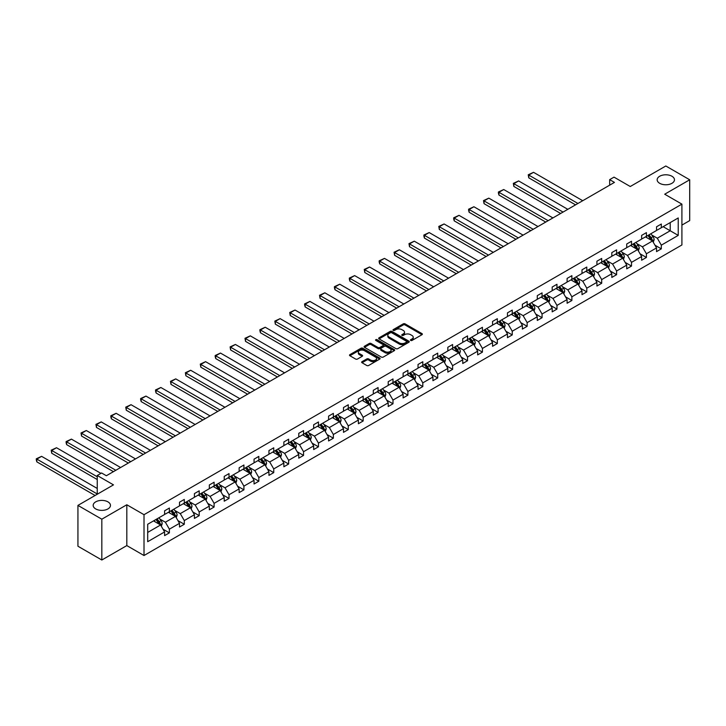 <?xml version="1.0" encoding="UTF-8"?>
<svg xmlns="http://www.w3.org/2000/svg" width="726" height="726" viewBox="0 0 726 726"><rect width="100%" height="100%" fill="white"/><g stroke="black" fill="none" stroke-linecap="round" stroke-linejoin="round"><path stroke-width="1.09" d="M107.938 501.866A8.648 4.991 0 0 0 98.518 500.777A8.648 4.991 0 0 0 93.173 505.396A8.648 4.991 0 0 0 95.705 508.926A8.648 4.991 0 0 0 105.134 510.006A8.648 4.991 0 0 0 110.47 505.396A8.648 4.991 0 0 0 107.938 501.866M671.922 176.246A8.648 4.991 0 0 0 662.502 175.166A8.648 4.991 0 0 0 657.157 179.776A8.648 4.991 0 0 0 659.698 183.315A8.648 4.991 0 0 0 669.118 184.395A8.648 4.991 0 0 0 674.463 179.776A8.648 4.991 0 0 0 671.922 176.246M410.698 340.449A0.926 0.535 0 0 0 412.005 340.449L421.978 334.695A1.325 0.762 0 0 0 422.36 334.16A1.325 0.762 0 0 0 421.978 333.615L405.09 323.869A1.325 0.762 0 0 0 403.22 323.869L393.247 329.622A0.926 0.535 0 0 0 394.563 330.375L395.851 329.631A4.247 2.45 0 0 1 401.859 329.631L403.266 330.448A4.247 2.45 0 0 1 404.509 332.181A4.247 2.45 0 0 1 403.266 333.915L401.977 334.659A0.926 0.535 0 0 0 403.284 335.412L404.573 334.668A4.247 2.45 0 0 1 410.58 334.668L411.987 335.485A4.247 2.45 0 0 1 413.23 337.218A4.247 2.45 0 0 1 411.987 338.951L410.698 339.695A0.926 0.535 0 0 0 410.698 340.449L410.698 339.695M681.914 225.105L689.7 220.604L689.7 179.776L665.815 165.991L630.259 186.509L614.014 177.135L609.668 179.64L609.668 185.157M101.822 560.009L126.814 545.589L126.814 504.761L101.822 519.19L101.822 560.009L77.936 546.224L77.936 505.396L113.483 484.868L97.239 475.494L97.239 494.252M101.822 519.19L77.936 505.396M362.038 361.666A1.325 0.762 0 0 0 361.648 362.21A1.325 0.762 0 0 0 362.038 362.746L366.775 365.487A1.325 0.762 0 0 0 368.654 365.487L379.716 359.098A1.325 0.762 0 0 0 380.106 358.553A1.325 0.762 0 0 0 379.716 358.009L362.837 348.262A1.325 0.762 0 0 0 360.958 348.262L349.896 354.651A1.325 0.762 0 0 0 349.505 355.195A1.325 0.762 0 0 0 349.896 355.74L355.613 359.043A1.325 0.762 0 0 0 357.491 359.043L362.229 356.303A1.325 0.762 0 0 0 362.619 355.767A1.325 0.762 0 0 0 362.229 355.223L359.388 353.58A3.548 2.051 0 0 1 358.354 352.137A3.548 2.051 0 0 1 360.541 350.241A3.548 2.051 0 0 1 364.407 350.685L375.524 357.101A3.548 2.051 0 0 1 376.558 358.553A3.548 2.051 0 0 1 374.371 360.441A3.548 2.051 0 0 1 370.505 359.996L368.654 358.934A1.325 0.762 0 0 0 366.775 358.934L362.038 361.666L362.038 362.746M97.239 475.494L101.586 472.98L106.359 475.739L614.45 182.398L609.668 179.64M126.814 504.761L144.011 514.689L681.914 204.133L681.914 244.961L144.011 555.517L144.011 514.689M689.7 179.776L664.707 194.205L681.914 204.133M395.942 348.643A1.325 0.762 0 0 0 397.821 348.643L408.892 342.255A1.325 0.762 0 0 0 409.282 341.71A1.325 0.762 0 0 0 408.892 341.166L392.004 331.419A1.325 0.762 0 0 0 390.134 331.419L379.063 337.808A1.325 0.762 0 0 0 378.673 338.352A1.325 0.762 0 0 0 379.063 338.897L395.942 348.643M376.195 340.648A0.926 0.535 0 0 1 377.139 340.784L377.139 339.677L394.309 349.587A1.325 0.762 0 0 1 394.69 350.132A1.325 0.762 0 0 1 394.309 350.676L383.237 357.065A1.325 0.762 0 0 1 381.359 357.065L364.479 347.318L364.479 346.229A1.325 0.762 0 0 0 364.089 346.774A1.325 0.762 0 0 0 364.479 347.318M364.479 346.229L369.216 343.498A1.325 0.762 0 0 1 371.095 343.498L377.937 347.455A1.325 0.762 0 0 0 379.816 347.455L382.956 345.64A1.325 0.762 0 0 0 383.346 345.095A1.325 0.762 0 0 0 382.956 344.551L375.823 340.44A0.926 0.535 0 0 1 377.139 339.677M147.696 524.263L164.602 514.498L164.602 510.805L169.385 508.046L169.385 511.739L179.513 505.895L179.513 502.192L184.295 499.434L184.295 503.136L194.423 497.283L194.423 493.589L199.196 490.83L199.196 494.524L209.324 488.68L209.324 484.977L214.106 482.218L214.106 485.921L224.234 480.067L224.234 476.374L229.017 473.615L229.017 477.309L239.144 471.464L239.144 467.771L243.918 465.012L243.918 468.706L254.046 462.861L254.046 459.159L258.828 456.4L258.828 460.102L268.956 454.249L268.956 450.556L273.738 447.797L273.738 451.49L283.866 445.646L283.866 441.952L288.639 439.194L288.639 442.887L298.767 437.034L298.767 433.34L303.55 430.582L303.55 434.284L313.677 428.431L313.677 424.737L318.46 421.978L318.46 425.672L328.588 419.828L328.588 416.125L333.361 413.366L333.361 417.069L343.489 411.215L343.489 407.522L348.271 404.763L348.271 408.457L358.399 402.612L358.399 398.919L363.172 396.16L363.172 399.854L373.309 394.009L373.309 390.307L378.083 387.548L378.083 391.25L388.21 385.397L388.21 381.704L392.993 378.945L392.993 382.638L403.121 376.794L403.121 373.1L407.894 370.342L407.894 374.035L418.031 368.182L418.031 364.488L422.804 361.73L422.804 365.423L432.932 359.579L432.932 355.885L437.714 353.126L437.714 356.82L447.842 350.976L447.842 347.273L452.616 344.514L452.616 348.217L462.752 342.363L462.752 338.67L467.526 335.911L467.526 339.605L477.654 333.76L477.654 330.067L482.436 327.308L482.436 331.002L492.564 325.157L492.564 321.455L497.337 318.696L497.337 322.398L507.474 316.545L507.474 312.852L512.247 310.093L512.247 313.786L522.375 307.942L522.375 304.239L527.158 301.481L527.158 305.183L537.285 299.33L537.285 295.636L542.059 292.877L542.059 296.571L552.196 290.727L552.196 287.033L556.969 284.274L556.969 287.968L567.097 282.124L567.097 278.421L571.879 275.662L571.879 279.365L582.007 273.511L582.007 269.818L586.78 267.059L586.78 270.753L596.917 264.908L596.917 261.215L601.691 258.456L601.691 262.15L611.818 256.305L611.818 252.603L616.601 249.844L616.601 253.546L626.729 247.693L626.729 244L631.502 241.241L631.502 244.934L641.63 239.09L641.63 235.387L646.412 232.629L646.412 236.331L656.54 230.478L656.54 226.784L661.322 224.025L661.322 227.719L678.229 217.954L678.229 235.387L661.322 245.161L661.322 248.855L656.54 251.613L656.54 247.911L646.412 253.764L646.412 257.458L641.63 260.217L641.63 256.523L631.502 262.367L631.502 266.07L626.729 268.829L626.729 265.126L616.601 270.98L616.601 274.673L611.818 277.432L611.818 273.738L601.691 279.583L601.691 283.276L596.917 286.035L596.917 282.341L586.78 288.186L586.78 291.888L582.007 294.647L582.007 290.945L571.879 296.798L571.879 300.491L567.097 303.25L567.097 299.557L556.969 305.401L556.969 309.095L552.196 311.853L552.196 308.16L542.059 314.013L542.059 317.707L537.285 320.465L537.285 316.772L527.158 322.616L527.158 326.31L522.375 329.069L522.375 325.375L512.247 331.219L512.247 334.922L507.474 337.681L507.474 333.978L497.337 339.832L497.337 343.525L492.564 346.284L492.564 342.59L482.436 348.435L482.436 352.128L477.654 354.887L477.654 351.193L467.526 357.038L467.526 360.74L462.752 363.499L462.752 359.797L452.616 365.65L452.616 369.343L447.842 372.102L447.842 368.409L437.714 374.253L437.714 377.956L432.932 380.705L432.932 377.012L422.804 382.865L422.804 386.559L418.031 389.317L418.031 385.624L407.894 391.468L407.894 395.162L403.121 397.921L403.121 394.227L392.993 400.071L392.993 403.774L388.21 406.533L388.21 402.83L378.083 408.684L378.083 412.377L373.309 415.136L373.309 411.442L363.172 417.287L363.172 420.98L358.399 423.739L358.399 420.045L348.271 425.89L348.271 429.592L343.489 432.351L343.489 428.649L333.361 434.502L333.361 438.195L328.588 440.954L328.588 437.261L318.46 443.105L318.46 446.808L313.677 449.566L313.677 445.864L303.55 451.717L303.55 455.411L298.767 458.17L298.767 454.476L288.639 460.32L288.639 464.014L283.866 466.773L283.866 463.079L273.738 468.923L273.738 472.626L268.956 475.385L268.956 471.682L258.828 477.536L258.828 481.229L254.046 483.988L254.046 480.294L243.918 486.139L243.918 489.832L239.144 492.591L239.144 488.897L229.017 494.751L229.017 498.444L224.234 501.203L224.234 497.501L214.106 503.354L214.106 507.047L209.324 509.806L209.324 506.113L199.196 511.957L199.196 515.66L194.423 518.418L194.423 514.716L184.295 520.569L184.295 524.263L179.513 527.022L179.513 523.328L169.385 529.172L169.385 532.866L164.602 535.625L164.602 531.931L147.696 541.696L147.696 524.263M168.432 512.293L175.501 516.377L165.374 522.221L159.838 519.026M165.374 522.221L169.385 529.172M175.501 516.377L179.513 523.328M164.602 513.618L165.374 514.053L169.385 511.739M183.333 503.681L190.403 507.764L180.275 513.618L174.748 510.423M180.275 513.618L184.295 520.569M190.403 507.764L194.423 514.716M179.513 505.006L180.275 505.45L184.295 503.136M198.243 495.078L205.313 499.161L195.185 505.006L189.658 501.811M195.185 505.006L199.196 511.957M205.313 499.161L209.324 506.113M194.423 496.402L195.185 496.847L199.196 494.524M213.154 486.474L220.223 490.549L210.095 496.402L204.56 493.208M210.095 496.402L214.106 503.354M220.223 490.549L224.234 497.501M209.324 487.79L210.095 488.235L214.106 485.921M228.055 477.862L235.124 481.946L224.996 487.799L219.47 484.605M224.996 487.799L229.017 494.751M235.124 481.946L239.144 488.897M224.234 479.187L224.996 479.632L229.017 477.309M242.965 469.259L250.034 473.343L239.907 479.187L234.371 475.993M239.907 479.187L243.918 486.139M250.034 473.343L254.046 480.294M239.144 470.584L239.907 471.02L243.918 468.706M257.875 460.647L264.945 464.731L254.817 470.584L249.281 467.39M254.817 470.584L258.828 477.536M264.945 464.731L268.956 471.682M254.046 461.972L254.817 462.417L258.828 460.102M272.776 452.044L279.846 456.128L269.718 461.972L264.191 458.778M269.718 461.972L273.738 468.923M279.846 456.128L283.866 463.079M268.956 453.369L269.718 453.814L273.738 451.49M287.687 443.441L294.756 447.525L284.628 453.369L279.093 450.174M284.628 453.369L288.639 460.32M294.756 447.525L298.767 454.476M283.866 444.766L284.628 445.201L288.639 442.887M302.597 434.829L309.666 438.912L299.539 444.766L294.003 441.571M299.539 444.766L303.55 451.717M309.666 438.912L313.677 445.864M298.767 436.154L299.539 436.598L303.55 434.284M317.498 426.226L324.567 430.309L314.44 436.154L308.913 432.959M314.44 436.154L318.46 443.105M324.567 430.309L328.588 437.261M313.677 427.55L314.44 427.986L318.46 425.672M332.408 417.622L339.478 421.697L329.35 427.55L323.814 424.356M329.35 427.55L333.361 434.502M339.478 421.697L343.489 428.649M328.588 418.938L329.35 419.383L333.361 417.069M347.318 409.01L354.388 413.094L344.26 418.938L338.724 415.753M344.26 418.938L348.271 425.89M354.388 413.094L358.399 420.045M343.489 410.335L344.26 410.78L348.271 408.457M362.22 400.407L369.289 404.491L359.161 410.335L353.635 407.141M359.161 410.335L363.172 417.287M369.289 404.491L373.309 411.442M358.399 401.732L359.161 402.168L363.172 399.854M377.13 391.795L384.199 395.879L374.071 401.732L368.536 398.538M374.071 401.732L378.083 408.684M384.199 395.879L388.21 402.83M373.309 393.12L374.071 393.565L378.083 391.25M392.031 383.192L399.109 387.276L388.982 393.12L383.446 389.926M388.982 393.12L392.993 400.071M399.109 387.276L403.121 394.227M388.21 384.517L388.982 384.962L392.993 382.638M406.941 374.589L414.011 378.673L403.883 384.517L398.356 381.322M403.883 384.517L407.894 391.468M414.011 378.673L418.031 385.624M403.121 375.914L403.883 376.349L407.894 374.035M421.851 365.977L428.921 370.06L418.793 375.914L413.257 372.719M418.793 375.914L422.804 382.865M428.921 370.06L432.932 377.012M418.031 367.302L418.793 367.746L422.804 365.423M436.753 357.373L443.831 361.457L433.703 367.302L428.168 364.107M433.703 367.302L437.714 374.253M443.831 361.457L447.842 368.409M432.932 358.698L433.703 359.134L437.714 356.82M451.663 348.77L458.732 352.845L448.604 358.698L443.078 355.504M448.604 358.698L452.616 365.65M458.732 352.845L462.752 359.797M447.842 350.086L448.604 350.531L452.616 348.217M466.573 340.158L473.642 344.242L463.515 350.086L457.979 346.901M463.515 350.086L467.526 357.038M473.642 344.242L477.654 351.193M462.752 341.483L463.515 341.928L467.526 339.605M481.474 331.555L488.553 335.639L478.416 341.483L472.889 338.289M478.416 341.483L482.436 348.435M488.553 335.639L492.564 342.59M477.654 332.88L478.416 333.316L482.436 331.002M496.384 322.943L503.454 327.027L493.326 332.88L487.799 329.686M493.326 332.88L497.337 339.832M503.454 327.027L507.474 333.978M492.564 324.268L493.326 324.713L497.337 322.398M511.295 314.34L518.364 318.424L508.236 324.268L502.701 321.074M508.236 324.268L512.247 331.219M518.364 318.424L522.375 325.375M507.474 315.665L508.236 316.109L512.247 313.786M526.196 305.737L533.274 309.82L523.137 315.665L517.611 312.47M523.137 315.665L527.158 322.616M533.274 309.82L537.285 316.772M522.375 307.062L523.137 307.497L527.158 305.183M541.106 297.125L548.175 301.208L538.048 307.062L532.521 303.867M538.048 307.062L542.059 314.013M548.175 301.208L552.196 308.16M537.285 298.45L538.048 298.894L542.059 296.571M556.016 288.521L563.086 292.605L552.958 298.45L547.422 295.255M552.958 298.45L556.969 305.401M563.086 292.605L567.097 299.557M552.196 289.846L552.958 290.282L556.969 287.968M570.917 279.909L577.996 283.993L567.859 289.846L562.332 286.652M567.859 289.846L571.879 296.798M577.996 283.993L582.007 290.945M567.097 281.234L567.859 281.679L571.879 279.365M585.828 271.306L592.897 275.39L582.769 281.234L577.243 278.049M582.769 281.234L586.78 288.186M592.897 275.39L596.917 282.341M582.007 272.631L582.769 273.076L586.78 270.753M600.738 262.703L607.807 266.787L597.679 272.631L592.144 269.437M597.679 272.631L601.691 279.583M607.807 266.787L611.818 273.738M596.917 264.028L597.679 264.464L601.691 262.15M615.639 254.091L622.717 258.175L612.581 264.028L607.054 260.834M612.581 264.028L616.601 270.98M622.717 258.175L626.729 265.126M611.818 255.416L612.581 255.861L616.601 253.546M630.549 245.488L637.619 249.572L627.491 255.416L621.964 252.221M627.491 255.416L631.502 262.367M637.619 249.572L641.63 256.523M626.729 246.813L627.491 247.257L631.502 244.934M645.459 236.885L652.529 240.959L642.401 246.813L636.865 243.618M642.401 246.813L646.412 253.764M652.529 240.959L656.54 247.911M641.63 238.201L642.401 238.645L646.412 236.331M663.137 226.675L670.207 230.759L657.302 238.21L651.776 235.015M657.302 238.21L661.322 245.161M678.229 235.387L670.207 230.759L670.207 222.592L678.229 217.954M126.814 545.589L144.011 555.517M656.54 229.597L657.302 230.042L661.322 227.719M147.696 532.43L160.591 524.98L153.522 520.896M160.591 524.98L164.602 531.931M654.961 245.188L661.322 248.855M640.06 253.791L646.412 257.458M625.15 262.395L631.502 266.07M610.239 271.007L616.601 274.673M595.338 279.61L601.691 283.276M580.428 288.213L586.78 291.888M565.518 296.825L571.879 300.491M550.617 305.428L556.969 309.095M535.706 314.04L542.059 317.707M520.796 322.643L527.158 326.31M505.895 331.247L512.247 334.922M490.985 339.859L497.337 343.525M476.084 348.462L482.436 352.128M461.173 357.065L467.526 360.74M446.263 365.677L452.616 369.343M431.362 374.28L437.714 377.956M416.452 382.892L422.804 386.559M401.542 391.495L407.894 395.162M386.64 400.099L392.993 403.774M371.73 408.711L378.083 412.377M356.82 417.314L363.172 420.98M341.919 425.926L348.271 429.592M327.009 434.529L333.361 438.195M312.098 443.132L318.46 446.808M297.197 451.744L303.55 455.411M282.287 460.348L288.639 464.014M267.377 468.951L273.738 472.626M252.476 477.563L258.828 481.229M237.565 486.166L243.918 489.832M222.655 494.778L229.017 498.444M207.754 503.381L214.106 507.047M192.844 511.984L199.196 515.66M177.934 520.596L184.295 524.263M163.032 529.2L169.385 532.866M411.07 340.585L411.987 340.049A4.247 2.45 0 0 0 413.23 338.316L413.23 337.218M404.509 332.181L404.509 333.279A4.247 2.45 0 0 1 403.266 335.013L402.34 335.548M421.96 334.704L405.09 324.967A1.325 0.762 0 0 0 403.22 324.967L393.619 330.511M408.892 341.166L408.892 342.255L392.004 332.526A1.325 0.762 0 0 0 390.134 332.526L379.081 338.906L379.063 337.808M406.542 342.091A0.926 0.535 0 0 0 406.542 341.329L391.722 332.771A0.926 0.535 0 0 0 390.416 332.771L389.054 333.561A4.247 2.45 0 0 0 387.811 335.294A4.247 2.45 0 0 0 389.054 337.027L399.182 342.872A4.247 2.45 0 0 0 405.19 342.872L406.542 342.091L406.542 343.189A0.926 0.535 0 0 0 406.814 342.817L406.814 341.71M387.811 335.294L387.811 336.392A4.247 2.45 0 0 0 389.054 338.125L389.054 337.027M406.542 343.189L405.19 343.979A4.247 2.45 0 0 1 399.182 343.979L389.054 338.125M364.497 347.327L369.216 344.605L369.216 343.498M383.346 345.095L383.346 346.202A1.325 0.762 0 0 1 382.956 346.738L379.816 348.553A1.325 0.762 0 0 1 377.937 348.553L371.095 344.605A1.325 0.762 0 0 0 369.216 344.605M377.139 340.784L394.291 350.685M385.043 351.556A3.548 2.051 0 0 0 388.909 352.001A3.548 2.051 0 0 0 391.096 350.104A3.548 2.051 0 0 0 390.062 348.652L386.141 346.393A1.325 0.762 0 0 0 384.272 346.393L381.123 348.208A1.325 0.762 0 0 0 380.742 348.752A1.325 0.762 0 0 0 381.123 349.288L385.043 351.556L385.043 352.654A3.548 2.051 0 0 0 388.909 353.099A3.548 2.051 0 0 0 391.096 351.212L391.096 350.104M380.742 348.752L380.742 349.85A1.325 0.762 0 0 0 381.123 350.395L381.123 349.288M385.043 352.654L381.123 350.395M376.558 358.553L376.558 359.651A3.548 2.051 0 0 1 374.371 361.548A3.548 2.051 0 0 1 370.505 361.103L368.654 360.032A1.325 0.762 0 0 0 366.775 360.032L362.056 362.755M358.354 352.137L358.354 353.235A3.548 2.051 0 0 0 359.388 354.687L359.388 353.58M362.21 356.312L359.388 354.687M379.716 358.009L379.716 359.098L362.837 349.369A1.325 0.762 0 0 0 360.958 349.369L349.914 355.749M653.255 242.221L654.135 239.68A3.585 2.069 -120 0 0 652.992 236.631L650.841 233.772M577.941 203.48L528.764 175.084L533.537 172.325L582.724 200.721M646.993 237.774L646.067 236.531M528.764 177.834L528.238 174.775L528.764 175.084L528.764 177.834L575.555 204.859M652.002 240.66L652.202 239.834A3.585 2.069 -120 0 0 651.177 237.683L649.026 234.816M648.127 235.333L650.496 238.491A1.824 1.053 60 0 1 650.823 239.045L652.202 239.834M647.882 235.478L650.024 238.346A3.585 2.069 60 0 1 650.923 240.034M528.238 174.775L533.537 172.325M638.345 250.824L639.225 248.292A3.585 2.069 -120 0 0 638.081 245.243L635.94 242.375M563.04 212.083L513.854 183.687L518.627 180.928L567.814 209.324M632.092 246.377L631.157 245.134M513.854 186.446L513.327 183.379L513.854 183.687L513.854 186.446L560.644 213.462M637.092 249.263L637.292 248.446A3.585 2.069 -120 0 0 636.266 246.286L634.125 243.428M633.226 243.945L635.586 247.094A1.824 1.053 60 0 1 635.922 247.648L637.292 248.446M632.972 244.09L635.123 246.949A3.585 2.069 60 0 1 636.012 248.646M513.327 183.379L518.627 180.928M623.443 259.436L624.315 256.895A3.585 2.069 -120 0 0 623.171 253.846L621.029 250.987M548.13 220.686L498.943 192.29L503.726 189.531L552.903 217.927M617.182 254.98L616.256 253.746M498.943 195.049L498.417 193.089L498.417 191.991L498.943 192.29L498.943 195.049L545.743 222.065M622.182 257.875L622.382 257.049A3.585 2.069 -120 0 0 621.356 254.899L619.214 252.031M618.316 252.548L620.676 255.697A1.824 1.053 60 0 1 621.011 256.26L622.382 257.049M618.071 252.693L620.213 255.561A3.585 2.069 60 0 1 621.102 257.249M498.417 191.991L503.726 189.531M608.533 268.039L609.413 265.507A3.585 2.069 -120 0 0 608.27 262.458L606.119 259.59M533.22 229.298L484.042 200.902L488.816 198.144L538.002 226.539M602.271 263.592L601.346 262.349M484.042 203.661L483.516 200.594L484.042 200.902L484.042 203.661L530.833 230.677M607.281 266.478L607.481 265.652A3.585 2.069 -120 0 0 606.455 263.502L604.304 260.634M603.415 261.16L605.774 264.309A1.824 1.053 60 0 1 606.101 264.863L607.481 265.652M603.161 261.296L605.303 264.164A3.585 2.069 60 0 1 606.201 265.852M483.516 200.594L488.816 198.144M593.623 276.651L594.503 274.11A3.585 2.069 -120 0 0 593.36 271.061L591.218 268.193M518.319 237.901L469.132 209.505L473.906 206.747L523.092 235.142M587.37 272.196L586.436 270.952M469.132 212.264L468.606 210.304L468.606 209.206L469.132 209.505L469.132 212.264L515.923 239.281M592.371 275.081L592.57 274.265A3.585 2.069 -120 0 0 591.545 272.105L589.403 269.246M588.505 269.763L590.864 272.912A1.824 1.053 60 0 1 591.2 273.466L592.57 274.265M588.251 269.909L590.401 272.767A3.585 2.069 60 0 1 591.291 274.464M468.606 209.206L473.906 206.747M578.722 285.254L579.593 282.713A3.585 2.069 -120 0 0 578.459 279.664L576.308 276.806M503.408 246.504L454.222 218.109L459.004 215.35L508.182 243.745M572.46 280.799L571.534 279.564M454.222 220.867L453.696 218.916L453.696 217.809L454.222 218.109L454.222 220.867L501.022 247.884M577.46 283.694L577.66 282.868A3.585 2.069 -120 0 0 576.635 280.717L574.493 277.849M573.594 278.367L575.954 281.525A1.824 1.053 60 0 1 576.29 282.078L577.66 282.868M573.349 278.512L575.491 281.379A3.585 2.069 60 0 1 576.38 283.067M453.696 217.809L459.004 215.35M563.812 293.858L564.692 291.326A3.585 2.069 -120 0 0 563.548 288.276L561.398 285.409M488.498 255.116L439.321 226.721L444.094 223.962L493.281 252.358M557.55 289.411L556.624 288.168M439.321 229.48L438.794 226.412L439.321 226.721L439.321 229.48L486.111 256.496M562.559 292.297L562.759 291.48A3.585 2.069 -120 0 0 561.733 289.32L559.583 286.461M558.693 286.979L561.053 290.128A1.824 1.053 60 0 1 561.38 290.681L562.759 291.48M558.439 287.124L560.581 289.983A3.585 2.069 60 0 1 561.479 291.67M438.794 226.412L444.094 223.962M548.901 302.47L549.782 299.929A3.585 2.069 -120 0 0 548.638 296.88L546.496 294.012M473.597 263.72L424.411 235.324L429.193 232.565L478.37 260.961M542.649 298.014L541.714 296.771M424.411 238.083L423.884 236.122L423.884 235.024L424.411 235.324L424.411 238.083L471.201 265.099M547.649 300.9L547.849 300.083A3.585 2.069 -120 0 0 546.823 297.932L544.682 295.065M543.783 295.582L546.143 298.731A1.824 1.053 60 0 1 546.478 299.284L547.849 300.083M543.529 295.727L545.68 298.586A3.585 2.069 60 0 1 546.569 300.283M423.884 235.024L429.193 232.565M534 311.073L534.871 308.532A3.585 2.069 -120 0 0 533.737 305.483L531.586 302.624M458.687 272.332L409.5 243.936L414.283 241.177L463.469 269.573M527.738 306.626L526.813 305.383M409.5 246.695L408.974 243.627L409.5 243.936L409.5 246.695L456.3 273.711M532.739 309.512L532.938 308.686A3.585 2.069 -120 0 0 531.913 306.535L529.771 303.668M528.873 304.185L531.232 307.343A1.824 1.053 60 0 1 531.568 307.897L532.938 308.686M528.628 304.33L530.77 307.198A3.585 2.069 60 0 1 531.659 308.886M408.974 243.627L414.283 241.177M519.09 319.676L519.97 317.144A3.585 2.069 -120 0 0 518.827 314.095L516.676 311.227M443.777 280.935L394.599 252.539L399.373 249.78L448.559 278.176M512.828 315.229L511.903 313.986M394.599 255.298L394.073 252.231L394.599 252.539L394.599 255.298L441.39 282.314M517.838 318.115L518.037 317.298A3.585 2.069 -120 0 0 517.012 315.138L514.861 312.28M513.972 312.797L516.331 315.946A1.824 1.053 60 0 1 516.658 316.5L518.037 317.298M513.718 312.942L515.859 315.801A3.585 2.069 60 0 1 516.758 317.498M394.073 252.231L399.373 249.78M504.18 328.288L505.06 325.747A3.585 2.069 -120 0 0 503.917 322.698L501.775 319.839M428.875 289.538L379.689 261.142L384.471 258.383L433.649 286.779M497.927 323.832L496.992 322.598M379.689 263.901L379.163 261.941L379.163 260.843L379.689 261.142L379.689 263.901L426.48 290.917M502.927 326.727L503.127 325.901A3.585 2.069 -120 0 0 502.102 323.751L499.96 320.883M499.061 321.4L501.421 324.549A1.824 1.053 60 0 1 501.757 325.112L503.127 325.901M498.807 321.545L500.958 324.413A3.585 2.069 60 0 1 501.847 326.101M379.163 260.843L384.471 258.383M489.279 336.891L490.159 334.359A3.585 2.069 -120 0 0 489.015 331.31L486.865 328.442M413.965 298.15L364.779 269.754L369.561 266.996L418.748 295.391M483.017 332.444L482.091 331.201M364.779 272.513L364.252 269.446L364.779 269.754L364.779 272.513L411.578 299.529M488.017 335.33L488.217 334.505A3.585 2.069 -120 0 0 487.2 332.354L485.05 329.486M484.151 330.012L486.511 333.161A1.824 1.053 60 0 1 486.847 333.715L488.217 334.505M483.906 330.149L486.048 333.016A3.585 2.069 60 0 1 486.937 334.704M364.252 269.446L369.561 266.996M474.368 345.503L475.249 342.962A3.585 2.069 -120 0 0 474.105 339.913L471.964 337.045M399.055 306.753L349.878 278.357L354.651 275.599L403.837 303.994M468.116 341.048L467.181 339.804M349.878 281.116L349.351 279.156L349.351 278.058L349.878 278.357L349.878 281.116L396.668 308.133M473.116 343.933L473.316 343.117A3.585 2.069 -120 0 0 472.29 340.957L470.139 338.098M469.25 338.615L471.61 341.764A1.824 1.053 60 0 1 471.936 342.318L473.316 343.117M468.996 338.761L471.138 341.619A3.585 2.069 60 0 1 472.036 343.316M349.351 278.058L354.651 275.599M459.458 354.106L460.338 351.565A3.585 2.069 -120 0 0 459.195 348.516L457.053 345.658M384.154 315.356L334.967 286.961L339.75 284.202L388.927 312.597M453.205 349.66L452.271 348.416M334.967 289.719L334.441 287.768L334.441 286.661L334.967 286.961L334.967 289.719L381.758 316.736M458.206 352.546L458.405 351.72A3.585 2.069 -120 0 0 457.38 349.569L455.238 346.701M454.34 347.219L456.699 350.377A1.824 1.053 60 0 1 457.035 350.93L458.405 351.72M454.086 347.364L456.237 350.231A3.585 2.069 60 0 1 457.126 351.919M334.441 286.661L339.75 284.202M444.557 362.71L445.437 360.178A3.585 2.069 -120 0 0 444.294 357.128L442.143 354.261M369.244 323.968L320.057 295.573L324.84 292.814L374.026 321.21M438.295 358.263L437.37 357.02M320.057 298.332L319.531 295.264L320.057 295.573L320.057 298.332L366.857 325.348M443.296 361.149L443.495 360.332A3.585 2.069 -120 0 0 442.479 358.172L440.328 355.313M439.43 355.831L441.789 358.98A1.824 1.053 60 0 1 442.125 359.533L443.495 360.332M439.185 355.976L441.326 358.835A3.585 2.069 60 0 1 442.225 360.523M319.531 295.264L324.84 292.814M429.647 371.322L430.527 368.781A3.585 2.069 -120 0 0 429.384 365.732L427.242 362.864M354.333 332.572L305.156 304.176L309.929 301.417L359.116 329.813M423.394 366.866L422.459 365.623M305.156 306.935L304.63 304.974L304.63 303.876L305.156 304.176L305.156 306.935L351.947 333.951M428.394 369.761L428.594 368.935A3.585 2.069 -120 0 0 427.569 366.784L425.418 363.917M424.529 364.434L426.888 367.583A1.824 1.053 60 0 1 427.215 368.136L428.594 368.935M424.274 364.579L426.425 367.447A3.585 2.069 60 0 1 427.315 369.135M304.63 303.876L309.929 301.417M414.737 379.925L415.617 377.384A3.585 2.069 -120 0 0 414.473 374.335L412.332 371.476M339.432 341.184L290.246 312.788L295.028 310.029L344.206 338.425M408.484 375.478L407.549 374.235M290.246 315.547L289.719 312.479L290.246 312.788L290.246 315.547L337.045 342.563M413.484 378.364L413.684 377.538A3.585 2.069 -120 0 0 412.658 375.387L410.517 372.52M409.618 373.037L411.978 376.195A1.824 1.053 60 0 1 412.314 376.749L413.684 377.538M409.364 373.182L411.515 376.05A3.585 2.069 60 0 1 412.404 377.738M289.719 312.479L295.028 310.029M399.835 388.537L400.716 385.996A3.585 2.069 -120 0 0 399.572 382.947L397.421 380.079M324.522 349.787L275.335 321.391L280.118 318.632L329.305 347.028M393.574 384.081L392.648 382.838M275.335 324.15L274.818 321.092L275.335 321.391L275.335 324.15L322.135 351.166M398.574 386.967L398.783 386.15A3.585 2.069 -120 0 0 397.757 383.99L395.606 381.132M394.708 381.649L397.068 384.798A1.824 1.053 60 0 1 397.403 385.352L398.783 386.15M394.463 381.794L396.605 384.653A3.585 2.069 60 0 1 397.503 386.35M274.818 321.092L280.118 318.632M384.925 397.14L385.805 394.599A3.585 2.069 -120 0 0 384.662 391.55L382.52 388.691M309.612 358.39L260.434 329.994L265.208 327.235L314.394 355.631M378.673 392.684L377.738 391.45M260.434 332.753L259.908 330.793L259.908 329.695L260.434 329.994L260.434 332.753L307.225 359.769M383.673 395.579L383.873 394.753A3.585 2.069 -120 0 0 382.847 392.603L380.696 389.735M379.807 390.252L382.166 393.41A1.824 1.053 60 0 1 382.493 393.964L383.873 394.753M379.553 390.397L381.704 393.265A3.585 2.069 60 0 1 382.593 394.953M259.908 329.695L265.208 327.235M370.015 405.743L370.895 403.211A3.585 2.069 -120 0 0 369.752 400.162L367.61 397.294M294.711 367.002L245.524 338.606L250.307 335.848L299.484 364.243M363.762 401.296L362.828 400.053M245.524 341.365L244.998 338.298L245.524 338.606L245.524 341.365L292.324 368.381M368.763 404.182L368.962 403.357A3.585 2.069 -120 0 0 367.937 401.206L365.795 398.347M364.897 398.864L367.256 402.013A1.824 1.053 60 0 1 367.592 402.567L368.962 403.357M364.643 399.001L366.793 401.868A3.585 2.069 60 0 1 367.683 403.556M244.998 338.298L250.307 335.848M355.114 414.355L355.994 411.814A3.585 2.069 -120 0 0 354.851 408.765L352.7 405.898M279.8 375.605L230.614 347.209L235.396 344.451L284.583 372.846M348.852 409.9L347.926 408.656M230.614 349.968L230.097 346.91L230.614 347.209L230.614 349.968L277.414 376.985M353.852 412.785L354.061 411.969A3.585 2.069 -120 0 0 353.036 409.809L350.885 406.95M349.986 407.467L352.355 410.617A1.824 1.053 60 0 1 352.682 411.17L354.061 411.969M349.741 407.613L351.883 410.471A3.585 2.069 60 0 1 352.782 412.168M230.097 346.91L235.396 344.451M340.204 422.959L341.084 420.418A3.585 2.069 -120 0 0 339.94 417.368L337.799 414.51M264.89 384.217L215.713 355.813L220.486 353.063L269.673 381.459M333.951 418.512L333.016 417.269M215.713 358.571L215.186 356.62L215.186 355.513L215.713 355.813L215.713 358.571L262.503 385.588M338.951 421.398L339.151 420.572A3.585 2.069 -120 0 0 338.125 418.421L335.984 415.553M335.085 416.071L337.445 419.229A1.824 1.053 60 0 1 337.772 419.782L339.151 420.572M334.831 416.216L336.982 419.084A3.585 2.069 60 0 1 337.871 420.771M215.186 355.513L220.486 353.063M325.293 431.562L326.174 429.03A3.585 2.069 -120 0 0 325.03 425.98L322.889 423.113M249.989 392.82L200.803 364.425L205.585 361.666L254.762 390.062M319.041 427.115L318.106 425.872M200.803 367.184L200.276 364.116L200.803 364.425L200.803 367.184L247.602 394.2M324.041 430.001L324.241 429.184A3.585 2.069 -120 0 0 323.215 427.024L321.074 424.165M320.175 424.683L322.535 427.832A1.824 1.053 60 0 1 322.87 428.385L324.241 429.184M319.93 424.828L322.072 427.687A3.585 2.069 60 0 1 322.961 429.384M200.276 364.116L205.585 361.666M310.392 440.174L311.272 437.633A3.585 2.069 -120 0 0 310.129 434.584L307.978 431.725M235.079 401.424L185.892 373.028L190.675 370.269L239.861 398.665M304.13 435.718L303.205 434.475M185.892 375.787L185.375 372.728L185.892 373.028L185.892 375.787L232.692 402.803M309.131 438.613L309.34 437.787A3.585 2.069 -120 0 0 308.314 435.636L306.163 432.769M305.265 433.286L307.633 436.435A1.824 1.053 60 0 1 307.96 436.988L309.34 437.787M305.02 433.431L307.162 436.299A3.585 2.069 60 0 1 308.06 437.987M185.375 372.728L190.675 370.269M295.482 448.777L296.362 446.245A3.585 2.069 -120 0 0 295.219 443.187L293.077 440.328M220.178 410.036L170.991 381.64L175.765 378.881L224.951 407.277M289.229 444.33L288.295 443.087M170.991 384.399L170.465 381.332L170.991 381.64L170.991 384.399L217.782 411.415M294.23 447.216L294.429 446.39A3.585 2.069 -120 0 0 293.404 444.239L291.262 441.372M290.364 441.889L292.723 445.047A1.824 1.053 60 0 1 293.05 445.601L294.429 446.39M290.11 442.034L292.26 444.902A3.585 2.069 60 0 1 293.15 446.59M170.465 381.332L175.765 378.881M280.572 457.389L281.452 454.848A3.585 2.069 -120 0 0 280.309 451.799L278.167 448.931M205.267 418.639L156.081 390.243L160.863 387.484L210.041 415.88M274.319 452.933L273.384 451.69M156.081 393.002L155.555 391.042L155.555 389.944L156.081 390.243L156.081 393.002L202.881 420.018M279.319 455.819L279.519 455.002A3.585 2.069 -120 0 0 278.494 452.842L276.352 449.984M275.453 450.501L277.813 453.65A1.824 1.053 60 0 1 278.149 454.204L279.519 455.002M275.208 450.646L277.35 453.505A3.585 2.069 60 0 1 278.24 455.202M155.555 389.944L160.863 387.484M265.671 465.992L266.551 463.451A3.585 2.069 -120 0 0 265.407 460.402L263.257 457.543M190.357 427.242L141.18 398.846L145.953 396.087L195.14 424.483M259.409 461.536L258.483 460.302M141.18 401.605L140.653 399.654L140.653 398.547L141.18 398.846L141.18 401.605L187.97 428.621M264.418 464.431L264.618 463.605A3.585 2.069 -120 0 0 263.592 461.455L261.442 458.587M260.543 459.104L262.912 462.262A1.824 1.053 60 0 1 263.239 462.816L264.618 463.605M260.298 459.249L262.44 462.117A3.585 2.069 60 0 1 263.338 463.805M140.653 398.547L145.953 396.087M250.76 474.595L251.641 472.063A3.585 2.069 -120 0 0 250.497 469.014L248.356 466.146M175.456 435.854L126.27 407.458L131.043 404.7L180.23 433.095M244.508 470.149L243.573 468.905M126.27 410.217L125.743 407.15L126.27 407.458L126.27 410.217L173.06 437.233M249.508 473.034L249.708 472.209A3.585 2.069 -120 0 0 248.682 470.058L246.541 467.199M245.642 467.716L248.002 470.865A1.824 1.053 60 0 1 248.328 471.419L249.708 472.209M245.388 467.862L247.539 470.72A3.585 2.069 60 0 1 248.428 472.408M125.743 407.15L131.043 404.7M235.859 483.207L236.73 480.666A3.585 2.069 -120 0 0 235.587 477.617L233.445 474.75M160.546 444.457L111.359 416.062L116.142 413.303L165.319 441.698M229.597 478.752L228.663 477.508M111.359 418.82L110.833 416.86L110.833 415.762L111.359 416.062L111.359 418.82L158.159 445.837M234.598 481.637L234.797 480.821A3.585 2.069 -120 0 0 233.772 478.67L231.63 475.802M230.732 476.32L233.091 479.469A1.824 1.053 60 0 1 233.427 480.022L234.797 480.821M230.487 476.465L232.629 479.323A3.585 2.069 60 0 1 233.518 481.02M110.833 415.762L116.142 413.303M220.949 491.811L221.829 489.27A3.585 2.069 -120 0 0 220.686 486.22L218.535 483.362M145.636 453.069L96.458 424.674L101.232 421.915L150.418 450.311M214.687 487.364L213.762 486.121M96.458 427.423L95.932 424.365L96.458 424.674L96.458 427.423L143.249 454.449M219.697 490.25L219.896 489.424A3.585 2.069 -120 0 0 218.871 487.273L216.72 484.405M215.822 484.923L218.19 488.081A1.824 1.053 60 0 1 218.517 488.634L219.896 489.424M215.577 485.068L217.718 487.936A3.585 2.069 60 0 1 218.617 489.623M95.932 424.365L101.232 421.915M206.039 500.414L206.919 497.882A3.585 2.069 -120 0 0 205.776 494.833L203.634 491.965M130.734 461.672L81.548 433.277L86.321 430.518L135.508 458.914M199.786 495.967L198.851 494.724M81.548 436.036L81.022 432.968L81.548 433.277L81.548 436.036L128.339 463.052M204.786 498.853L204.986 498.036A3.585 2.069 -120 0 0 203.961 495.876L201.819 493.018M200.921 493.535L203.28 496.684A1.824 1.053 60 0 1 203.607 497.237L204.986 498.036M200.666 493.68L202.817 496.539A3.585 2.069 60 0 1 203.707 498.236M81.022 432.968L86.321 430.518M191.138 509.026L192.009 506.485A3.585 2.069 -120 0 0 190.865 503.436L188.724 500.577M115.824 470.276L66.638 441.88L71.42 439.121L120.598 467.517M184.876 504.57L183.95 503.336M66.638 444.639L66.111 442.678L66.111 441.58L66.638 441.88L66.638 444.639L113.438 471.655M189.876 507.465L190.076 506.639A3.585 2.069 -120 0 0 189.05 504.488L186.909 501.621M186.01 502.138L188.37 505.287A1.824 1.053 60 0 1 188.706 505.85L190.076 506.639M185.765 502.283L187.907 505.151A3.585 2.069 60 0 1 188.796 506.839M66.111 441.58L71.42 439.121M176.227 517.629L177.108 515.097A3.585 2.069 -120 0 0 175.964 512.048L173.813 509.18M97.239 476.764L51.737 450.492L56.51 447.733L100.914 473.37M169.966 513.182L169.04 511.939M51.737 453.251L51.21 450.184L51.737 450.492L51.737 453.251L97.239 479.523M174.975 516.068L175.175 515.242A3.585 2.069 -120 0 0 174.149 513.091L171.998 510.224M171.1 510.75L173.469 513.899A1.824 1.053 60 0 1 173.795 514.453L175.175 515.242M170.855 510.886L172.997 513.754A3.585 2.069 60 0 1 173.895 515.442M51.21 450.184L56.51 447.733M161.317 526.241L162.197 523.7A3.585 2.069 -120 0 0 161.054 520.651L158.912 517.783M97.239 493.97L36.826 459.095L41.6 456.336L97.239 488.453M155.065 521.785L154.13 520.542M36.826 461.854L36.3 459.894L36.3 458.796L36.826 459.095L36.826 461.854L95.088 495.495M160.065 524.671L160.264 523.854A3.585 2.069 -120 0 0 159.239 521.695L157.097 518.836M156.199 519.353L158.558 522.502A1.824 1.053 60 0 1 158.885 523.056L160.264 523.854M155.945 519.498L158.096 522.357A3.585 2.069 60 0 1 158.985 524.054M36.3 458.796L41.6 456.336M411.987 340.049L411.987 338.951M401.977 335.412L401.977 334.659M403.266 335.013L403.266 333.915M393.247 330.375L393.247 329.622M403.22 324.967L403.22 323.869M405.09 324.967L405.09 323.869M421.978 334.695L421.978 333.615M390.134 332.526L390.134 331.419M392.004 332.526L392.004 331.419M399.182 343.979L399.182 342.872M405.19 343.979L405.19 342.872M371.095 344.605L371.095 343.498M377.937 348.553L377.937 347.455M379.816 348.553L379.816 347.455M382.956 346.738L382.956 345.64M394.309 350.676L394.309 349.587M366.775 360.032L366.775 358.934M368.654 360.032L368.654 358.934M370.505 361.103L370.505 359.996M362.229 356.303L362.229 355.223M349.896 355.74L349.896 354.651M360.958 349.369L360.958 348.262M362.837 349.369L362.837 348.262M652.266 240.814L654.108 239.752M651.177 237.683L652.992 236.631M649.008 238.936L650.024 238.346M637.364 249.417L639.198 248.356M636.266 246.286L638.081 245.243M634.107 247.539L635.123 246.949M622.454 258.029L624.296 256.968M621.356 254.899L623.171 253.846M619.196 256.142L620.213 255.561M607.544 266.633L609.386 265.571M606.455 263.502L608.27 262.458M604.286 264.754L605.303 264.164M592.643 275.245L594.485 274.183M591.545 272.105L593.36 271.061M589.385 273.357L590.401 272.767M577.733 283.848L579.575 282.786M576.635 280.717L578.459 279.664M574.475 281.969L575.491 281.379M562.832 292.451L564.665 291.389M561.733 289.32L563.548 288.276M559.564 290.572L560.581 289.983M547.921 301.063L549.763 300.001M546.823 297.932L548.638 296.88M544.663 299.176L545.68 298.586M533.011 309.666L534.853 308.604M531.913 306.535L533.737 305.483M529.753 307.788L530.77 307.198M518.11 318.269L519.943 317.208M517.012 315.138L518.827 314.095M514.843 316.391L515.859 315.801M503.2 326.881L505.042 325.82M502.102 323.751L503.917 322.698M499.942 324.994L500.958 324.413M488.289 335.485L490.132 334.423M487.2 332.354L489.015 331.31M485.032 333.606L486.048 333.016M473.388 344.097L475.221 343.035M472.29 340.957L474.105 339.913M470.121 342.209L471.138 341.619M458.478 352.7L460.32 351.638M457.38 349.569L459.195 348.516M455.22 350.821L456.237 350.231M443.568 361.303L445.41 360.241M442.479 358.172L444.294 357.128M440.31 359.424L441.326 358.835M428.667 369.915L430.5 368.853M427.569 366.784L429.384 365.732M425.4 368.028L426.425 367.447M413.756 378.518L415.599 377.456M412.658 375.387L414.473 374.335M410.499 376.64L411.515 376.05M398.846 387.13L400.688 386.06M397.757 383.99L399.572 382.947M395.588 385.243L396.605 384.653M383.945 395.734L385.778 394.672M382.847 392.603L384.662 391.55M380.678 393.846L381.704 393.265M369.035 404.337L370.877 403.275M367.937 401.206L369.752 400.162M365.777 402.458L366.793 401.868M354.125 412.949L355.967 411.887M353.036 409.809L354.851 408.765M350.867 411.061L351.883 410.471M339.224 421.552L341.057 420.49M338.125 418.421L339.94 417.368M335.957 419.673L336.982 419.084M324.313 430.155L326.155 429.093M323.215 427.024L325.03 425.98M321.055 428.276L322.072 427.687M309.403 438.767L311.245 437.705M308.314 435.636L310.129 434.584M306.145 436.88L307.162 436.299M294.502 447.37L296.335 446.308M293.404 444.239L295.219 443.187M291.235 445.492L292.26 444.902M279.592 455.982L281.434 454.921M278.494 452.842L280.309 451.799M276.334 454.095L277.35 453.505M264.681 464.586L266.524 463.524M263.592 461.455L265.407 460.402M261.424 462.698L262.44 462.117M249.78 473.189L251.613 472.127M248.682 470.058L250.497 469.014M246.513 471.31L247.539 470.72M234.87 481.801L236.712 480.739M233.772 478.67L235.587 477.617M231.612 479.913L232.629 479.323M219.96 490.404L221.802 489.342M218.871 487.273L220.686 486.22M216.702 488.525L217.718 487.936M205.059 499.007L206.892 497.945M203.961 495.876L205.776 494.833M201.792 497.128L202.817 496.539M190.148 507.619L191.991 506.557M189.05 504.488L190.865 503.436M186.891 505.732L187.907 505.151M175.238 516.222L177.08 515.161M174.149 513.091L175.964 512.048M171.98 514.344L172.997 513.754M160.337 524.834L162.17 523.773M159.239 521.695L161.054 520.651M157.07 522.947L158.096 522.357"/></g></svg>
